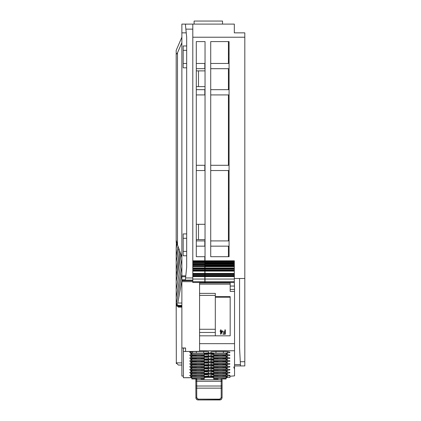 <?xml version="1.0" encoding="UTF-8"?>
<svg xmlns="http://www.w3.org/2000/svg" width="421" height="421" viewBox="0 0 421 421"><rect width="100%" height="100%" fill="white"/><g stroke="black" fill="none" stroke-linecap="round" stroke-linejoin="round"><path stroke-width="0.63" d="M205.038 275.445L205.038 282.517L234.323 282.517L234.323 275.445L205.038 275.445L205.038 270.545L234.323 270.545L234.323 269.977L205.038 269.977L205.038 265.388L234.323 265.388L234.323 264.041L205.038 264.041L205.038 262.767L234.323 262.767L234.323 261.457L205.038 261.457L205.038 262.767M192.797 282.496L204.816 282.517L204.816 281.675L192.797 281.675L192.797 282.496L204.816 282.496M215.31 296.631L230.171 296.631L230.171 335.821L199.575 335.821L199.575 351.33L183.398 351.519L183.398 348.199L183.398 376.058L181.872 376.058L181.872 280.212L192.797 280.554M186.677 24.108L181.872 24.108L181.872 280.212M181.872 86.147L181.872 85.852M228.419 256.699L228.419 246.159M228.419 240.912L228.419 170.537M228.419 165.295L228.419 94.92M228.419 89.673L228.419 68.691M228.419 63.45L228.419 41.595M186.677 24.134L191.487 24.108M205.038 224.304L198.48 224.304L198.48 239.602L196.297 239.602L196.297 240.912L204.816 240.912L204.816 246.159L196.297 246.159L196.297 256.699L196.297 41.595L196.297 63.45L204.816 63.45L204.816 68.691L196.297 68.691L196.297 70.881L205.038 70.881M181.872 280.654L192.797 280.654M192.797 281.66L181.872 281.66M200.991 367.333L204.269 367.333L200.991 367.349L200.991 366.865M204.269 367.333L204.269 366.859L191.813 366.859L191.813 367.333L196.186 367.333L196.186 366.865M196.186 367.333L191.813 367.333M191.813 366.859L204.269 366.859L191.813 366.849L191.813 364.77M204.269 366.849L204.269 364.77M222.162 331.374L221.046 331.374L221.046 333.295L222.162 331.374L221.046 333.306M221.046 330.885L222.577 330.895L222.577 331.374L220.962 334.185L220.609 334.185L220.609 331.385L220.13 331.374L220.13 330.895L220.609 330.895L220.609 329.859L221.046 329.859L221.046 330.885L222.577 330.885L222.577 331.374M220.609 329.869L221.046 329.869M224.888 329.869L225.346 329.869L225.346 334.211L222.988 334.211L222.988 333.711L224.888 333.711L224.888 332.348L223.251 332.348L223.251 331.843L224.888 331.843L224.888 329.859L225.346 329.859L225.346 334.211M220.13 331.374L220.13 330.885L220.609 330.885M220.609 334.185L220.609 331.374M223.251 332.348L223.251 331.832L224.888 331.832M222.988 334.211L222.988 333.7L224.888 333.7M230.171 335.821L230.171 297.2L215.31 297.2M215.31 295.379L199.575 295.379L199.575 329.28L215.31 329.28L215.31 293.384L199.575 293.39L199.575 284.17L230.171 284.17L230.171 291.406L234.539 291.406L234.539 375.874L229.95 376.258L229.95 377.469L229.95 376.258M215.31 329.28L215.31 335.821M234.539 291.406L234.539 289.411L230.171 289.411L234.539 289.416L234.323 281.775M199.575 295.379L199.575 293.384L215.31 293.384M199.575 329.28L199.575 332.469L215.31 332.469M199.575 335.821L199.575 332.469M230.171 283.001L230.171 282.517M199.575 283.001L230.171 282.975L230.171 284.17M199.575 282.517L199.575 284.17M208.969 352.645A5.247 0.458 180 0 1 203.727 353.103L196.297 353.103A5.247 0.458 0 0 1 192.097 352.919A11.804 1.026 0 0 1 189.745 352.266A11.804 1.026 0 0 1 192.097 351.688A5.247 0.458 0 0 1 196.297 351.503L203.727 351.503A5.247 0.458 0 0 1 208.969 351.945L208.969 352.645L208.632 351.798M213.668 354.45A5.247 0.458 180 0 0 210.721 354.845L210.721 355.55A5.247 0.458 180 0 0 215.962 356.003L223.393 356.003A5.247 0.458 180 0 0 227.593 355.824A11.804 1.026 180 0 0 229.945 355.171A11.804 1.026 180 0 0 227.593 354.587A5.247 0.458 180 0 0 226.124 354.471M191.813 354.624A11.804 1.026 0 0 0 189.745 355.171A11.804 1.026 0 0 0 192.097 355.824A5.247 0.458 0 0 0 196.297 356.003L203.727 356.003A5.247 0.458 180 0 0 208.969 355.55L208.969 354.861A5.247 0.458 0 0 1 208.969 354.861L208.958 354.829M212.742 370.575L227.219 370.575L227.219 371.396L226.124 371.396M203.727 370.254L203.727 370.522L196.297 370.522A5.247 0.458 0 0 1 192.097 370.338A11.804 1.026 0 0 1 189.745 369.685A11.804 1.026 0 0 1 191.813 369.138M213.668 366.065A5.247 0.458 180 0 0 210.721 366.459A5.247 0.458 180 0 0 210.721 366.475L210.721 367.159A5.247 0.458 180 0 0 215.962 367.617L223.393 367.617A5.247 0.458 180 0 0 227.593 367.433A11.804 1.026 180 0 0 229.945 366.78A11.804 1.026 180 0 0 227.593 366.202A5.247 0.458 180 0 0 226.124 366.086M204.269 368.491L212.579 368.333L213.231 367.675L213.668 367.78M213.231 367.78L212.579 368.491L213.668 368.491M226.124 367.78L226.561 367.675M226.124 368.491L227.219 368.491L226.561 367.78M191.813 368.491L190.724 368.491L190.724 367.675L205.201 367.675M191.813 367.78L190.724 368.491M205.364 368.491L204.269 367.78M205.364 353.977L204.706 353.161L205.364 353.977L204.269 353.977M213.231 373.59L212.579 374.301L213.668 373.59M212.579 374.301L213.668 374.301M191.813 374.301L190.724 374.301L190.724 373.48L205.201 373.48M191.813 373.59L190.724 374.301M223.393 353.103A5.247 0.458 180 0 0 227.593 352.919A11.804 1.026 180 0 0 229.945 352.266A11.804 1.026 180 0 0 227.593 351.688A5.247 0.458 180 0 0 223.393 351.503L223.393 353.103L215.962 353.103L215.962 351.503L223.393 351.503M226.124 373.59L226.561 373.48M226.124 374.301L227.219 374.301L226.561 373.59M205.364 374.301L204.706 373.48L205.364 374.301L204.269 374.301M204.706 373.59L204.269 373.59M212.742 373.48L227.219 373.48L227.219 374.301M213.668 368.964A5.247 0.458 180 0 0 210.721 369.359A5.247 0.458 180 0 0 210.721 369.375L210.721 370.064A5.247 0.458 180 0 0 215.962 370.522L223.393 370.522A5.247 0.458 180 0 0 227.593 370.338A11.804 1.026 180 0 0 229.945 369.685A11.804 1.026 180 0 0 227.593 369.101A5.247 0.458 180 0 0 226.124 368.985M203.727 370.522A5.247 0.458 180 0 0 208.969 370.064L208.958 369.343M204.269 368.922A5.247 0.458 0 0 1 208.969 369.359A5.247 0.458 0 0 1 208.969 369.375M205.201 370.575L190.724 370.575L190.724 371.396L191.813 371.396M191.376 370.575L191.813 370.685M191.376 370.685L190.724 371.396M226.561 370.575L227.219 371.396M226.561 370.685L226.124 370.685M213.231 370.685L212.579 371.396L213.668 370.685M212.579 371.396L213.668 371.396M205.364 371.396L204.706 370.575L205.364 371.396L204.269 371.396M204.706 370.685L204.269 370.685M213.668 357.355A5.247 0.458 180 0 0 210.721 357.75A5.247 0.458 180 0 0 210.721 357.766L210.721 358.45A5.247 0.458 180 0 0 215.962 358.908L223.393 358.908A5.247 0.458 180 0 0 227.593 358.724A11.804 1.026 180 0 0 229.945 358.071A11.804 1.026 180 0 0 227.593 357.492A5.247 0.458 180 0 0 226.124 357.376M212.742 358.966L227.219 358.966L227.219 359.787L226.561 358.966M205.364 359.623L204.711 358.966L205.364 359.787L212.579 359.623L213.231 358.966L213.668 359.076M213.231 359.076L212.579 359.787L213.668 359.787M191.376 358.966L190.724 359.787L191.813 359.787M205.201 358.966L190.724 358.966L190.724 359.787M204.269 360.213A5.247 0.458 0 0 1 208.969 360.65A5.247 0.458 0 0 1 208.969 360.671L208.969 361.355A5.247 0.458 180 0 1 203.727 361.813L196.297 361.813A5.247 0.458 0 0 1 192.097 361.628A11.804 1.026 0 0 1 189.745 360.976A11.804 1.026 0 0 1 191.813 360.429M226.124 359.076L226.561 359.076M226.124 359.787L227.219 359.787M191.376 359.076L191.813 359.076M205.364 359.787L204.269 359.787M204.706 359.076L204.269 359.076M203.727 358.639L203.727 358.908L196.297 358.908A5.247 0.458 0 0 1 192.097 358.724A11.804 1.026 0 0 1 189.745 358.071A11.804 1.026 0 0 1 191.813 357.524M191.813 377.2L190.724 377.2L191.376 376.385M191.813 376.49L191.376 376.49M213.231 376.49L212.579 377.2L213.668 376.49M212.579 377.2L213.668 377.2M190.724 377.2L190.724 376.385L205.201 376.385M212.742 376.385L227.219 376.385L227.219 377.2L226.124 376.49M227.219 377.2L226.124 377.2M204.269 376.49L205.364 377.2L204.269 377.2M191.813 365.591L190.724 365.591L190.724 364.77L205.201 364.77M190.724 365.591L191.376 364.77M191.813 364.881L191.376 364.881M205.364 365.428L204.711 364.77L205.364 365.591L212.579 365.428L213.231 364.77L213.668 364.881M213.231 364.881L212.579 365.591L213.668 365.591M212.742 364.77L227.219 364.77L227.219 365.591L226.124 365.591M227.219 365.591L226.124 364.881M203.727 367.349L203.727 367.617L196.297 367.617A5.247 0.458 0 0 1 192.097 367.433A11.804 1.026 0 0 1 189.745 366.78A11.804 1.026 0 0 1 191.813 366.233M213.668 363.16A5.247 0.458 180 0 0 210.721 363.555L210.721 364.254A5.247 0.458 180 0 0 215.962 364.712L223.393 364.712A5.247 0.458 180 0 0 227.593 364.533A11.804 1.026 180 0 0 229.945 363.876A11.804 1.026 180 0 0 227.593 363.297A5.247 0.458 180 0 0 226.124 363.181M213.668 360.255A5.247 0.458 180 0 0 210.721 360.65A5.247 0.458 180 0 0 210.721 360.671L210.721 361.355A5.247 0.458 180 0 0 215.962 361.813L223.393 361.813A5.247 0.458 180 0 0 227.593 361.628A11.804 1.026 180 0 0 229.945 360.976A11.804 1.026 180 0 0 227.593 360.392A5.247 0.458 180 0 0 226.124 360.276M191.813 361.976L190.724 362.686L190.724 361.871L205.201 361.871M191.813 362.686L190.724 362.686M203.727 364.444L203.727 364.712L196.297 364.712A5.247 0.458 0 0 1 192.097 364.533A11.804 1.026 0 0 1 189.745 363.876A11.804 1.026 0 0 1 191.813 363.334M212.742 361.871L227.219 361.871L227.219 362.686L226.124 362.686M227.219 362.686L226.124 361.976M205.364 362.686L204.711 361.871L205.364 362.686L204.269 362.686M204.706 361.976L204.269 361.976M205.364 362.523L212.579 362.523L213.231 361.871L213.668 361.976M213.231 361.976L212.579 362.686L213.668 362.686M191.813 353.977L190.724 353.977L190.724 353.161L205.201 353.161M191.813 353.266L190.724 353.977M203.727 364.712A5.247 0.458 180 0 0 208.969 364.254L208.969 363.57A5.247 0.458 0 0 1 208.969 363.57A5.247 0.458 0 0 0 204.269 363.118M205.364 365.591L204.269 365.591M204.706 364.881L204.269 364.881M203.727 367.617A5.247 0.458 180 0 0 208.969 367.159L208.958 366.444M204.269 366.017A5.247 0.458 0 0 1 208.969 366.459A5.247 0.458 0 0 1 208.969 366.475M227.219 368.491L227.219 367.675L212.742 367.675M205.364 353.814L212.579 353.814L213.231 353.161L212.579 353.977L213.668 353.977M205.201 356.061L190.724 356.061L190.724 356.882L191.813 356.882M191.376 356.061L190.724 356.882M205.364 356.882L204.711 356.061L205.364 356.882L204.269 356.882M204.706 356.171L204.269 356.171M215.962 351.503A5.247 0.458 180 0 0 210.721 351.945A5.247 0.458 180 0 0 210.721 351.961L210.721 352.645A5.247 0.458 180 0 0 215.962 353.103M203.727 358.908A5.247 0.458 180 0 0 208.969 358.45L208.969 357.766A5.247 0.458 0 0 0 208.969 357.75A5.247 0.458 0 0 0 204.269 357.313M212.742 353.161L227.219 353.161L227.219 353.977L226.124 353.266M205.364 356.719L212.579 356.719L213.231 356.061L212.579 356.882L213.668 356.882M212.742 356.061L227.219 356.061L227.219 356.882L226.124 356.882M227.219 356.882L226.124 356.171M204.269 354.408A5.247 0.458 0 0 1 208.969 354.845M213.231 356.171L213.668 356.171M227.219 353.977L226.124 353.977M204.706 376.49L205.364 377.2M213.231 353.266L213.668 353.266M204.706 353.266L204.269 353.266M205.364 368.333L204.706 367.78M191.376 356.171L191.813 356.171M212.579 376.548L205.364 376.548M205.364 377.037L212.579 377.037M203.727 376.058L203.727 376.327L196.297 376.327A5.247 0.458 0 0 1 192.097 376.142A11.804 1.026 0 0 1 189.745 375.49A11.804 1.026 0 0 1 191.813 374.943M203.727 376.327A5.247 0.458 180 0 0 208.969 375.869L208.632 375.022M204.269 374.727A5.247 0.458 180 0 1 208.969 375.169A5.247 0.458 180 0 1 208.969 375.185L208.969 375.869M213.668 371.869A5.247 0.458 180 0 0 210.721 372.264L210.721 372.964A5.247 0.458 180 0 0 215.962 373.422L223.393 373.422A5.247 0.458 180 0 0 227.593 373.238A11.804 1.026 180 0 0 229.945 372.585A11.804 1.026 180 0 0 227.593 372.006A5.247 0.458 180 0 0 226.124 371.89M212.579 364.933L205.364 364.933M213.668 374.774A5.247 0.458 180 0 0 210.721 375.169A5.247 0.458 180 0 0 210.721 375.185L210.721 375.869A5.247 0.458 180 0 0 215.962 376.327L223.393 376.327A5.247 0.458 180 0 0 227.593 376.142A11.804 1.026 180 0 0 229.945 375.49A11.804 1.026 180 0 0 227.593 374.911A5.247 0.458 180 0 0 226.124 374.79M212.579 367.838L205.364 367.838M212.579 359.129L205.364 359.129M212.579 373.643L205.364 373.643M205.364 374.137L212.579 374.137M212.579 362.028L205.364 362.028M191.813 372.038A11.804 1.026 0 0 0 189.745 372.585A11.804 1.026 0 0 0 192.097 373.238A5.247 0.458 0 0 0 196.297 373.422L203.727 373.422A5.247 0.458 180 0 0 208.969 372.964L208.969 372.28A5.247 0.458 0 0 1 208.969 372.28L208.958 372.248M204.269 371.827A5.247 0.458 0 0 1 208.969 372.264M212.579 370.738L205.364 370.738M205.364 371.233L212.579 371.233M212.579 356.224L205.364 356.224M212.579 353.324L205.364 353.324M191.813 377.658L183.398 377.726L183.398 351.519M200.991 378.474L200.991 378.947L204.269 378.963L200.991 378.947L204.269 378.963L204.269 377.516L206.206 377.405A4.373 0.379 180 0 1 208.395 377.353L209.547 377.353A4.373 0.379 180 0 1 211.731 377.405L213.668 377.5L213.668 378.474L226.124 378.474L226.124 378.963L222.846 378.958L222.846 378.474M229.95 377.469L226.124 377.658M185.587 351.33L185.587 347.993L183.398 348.199M226.124 355.74L222.846 355.74L226.124 355.74L226.124 355.25L213.668 355.24L213.668 355.724L218.041 355.724L218.041 355.25M218.041 355.724L213.668 355.724M222.846 355.734L222.846 355.25M213.668 355.25L226.124 355.25L213.668 355.25L213.668 353.161M226.124 355.24L226.124 353.161M185.587 347.993L181.872 347.993M204.269 364.444L200.991 364.444L204.269 364.444L204.269 363.96L191.813 363.949L191.813 364.433L196.186 364.433L196.186 363.96M196.186 364.433L191.813 364.433M200.991 364.444L200.991 363.96M191.813 363.96L204.269 363.96L191.813 363.96L191.813 361.871M204.269 363.949L204.269 361.871M204.269 378.463L191.813 378.463L191.813 378.947L196.186 378.963L191.813 378.958L196.186 378.963L196.186 378.474M191.813 378.463L191.813 376.385M204.269 378.474L191.813 378.474L204.269 378.474M226.124 376.385L226.124 378.474L213.668 378.474L213.668 378.947L218.041 378.963L213.668 378.958L218.041 378.963L218.041 378.474M222.846 378.958L226.124 378.947L222.846 378.963M191.813 377.516L204.269 377.516L204.269 376.385M213.668 376.385L213.668 377.516L226.124 377.516M204.269 376.058L200.991 376.058L204.269 376.058L204.269 373.48M200.991 376.053L200.991 375.574M191.813 375.569L204.269 375.569L191.813 375.574L191.813 373.48M204.269 375.569L191.813 375.574L191.813 376.058L196.186 376.053L191.813 376.058M191.813 376.042L196.186 376.042L196.186 375.574M204.269 373.153L200.991 373.153L204.269 373.153L204.269 372.669L191.813 372.659L191.813 373.143L196.186 373.143L196.186 372.669M196.186 373.143L191.813 373.143M200.991 373.153L200.991 372.669M191.813 372.669L204.269 372.669L191.813 372.669L191.813 370.575M204.269 372.659L204.269 370.575M222.083 388.067L221.209 388.146L221.209 397.84L222.083 397.766L222.083 378.474M195.86 397.766L196.733 397.84L198.044 399.15L198.044 399.95L197.028 399.697L195.928 398.308L195.86 388.067L196.733 388.146L196.733 397.84M222.083 397.766L221.504 399.25L220.046 399.945L198.044 399.95L220.746 399.776M196.733 378.474L196.733 381.3A0.874 0.5 180 0 1 195.86 380.8L195.86 379.795L221.209 379.795L221.209 378.474M195.86 380.8L195.86 388.067M195.86 378.963L195.86 379.795M221.083 399.603L221.567 399.171M196.36 399.161L196.86 399.603M197.191 399.776L198.044 399.95M226.124 367.675L226.124 370.238L222.846 370.254L226.124 370.254L222.846 370.254L222.846 369.77M226.124 369.754L213.668 369.754L213.668 370.238L218.041 370.254L213.668 370.248L218.041 370.254L218.041 369.77M213.668 369.754L213.668 367.675M222.846 364.433L226.124 364.433L222.846 364.444L222.846 363.96M226.124 364.433L226.124 363.96L213.668 363.949L213.668 364.433L218.041 364.433L218.041 363.96M218.041 364.433L213.668 364.433M213.668 363.96L226.124 363.96L213.668 363.96L213.668 361.871M226.124 363.949L226.124 361.871M222.846 367.333L226.124 367.333L222.846 367.349L222.846 366.865M226.124 367.333L226.124 366.859L213.668 366.859L213.668 367.333L218.041 367.333L218.041 366.865M218.041 367.333L213.668 367.333M213.668 366.859L226.124 366.859L213.668 366.849L213.668 364.77M226.124 366.849L226.124 364.77M222.846 373.143L226.124 373.143L222.846 373.153L222.846 372.669M226.124 373.143L226.124 372.669L213.668 372.659L213.668 373.143L218.041 373.143L218.041 372.669M218.041 373.143L213.668 373.143M213.668 372.669L226.124 372.669L213.668 372.669L213.668 370.575M226.124 372.659L226.124 370.575M200.991 355.724L204.269 355.724L200.991 355.74L200.991 355.25M204.269 355.724L204.269 355.25L191.813 355.24L191.813 355.724L196.186 355.724L196.186 355.25M196.186 355.724L191.813 355.724M191.813 355.25L204.269 355.25L191.813 355.25L191.813 353.161M204.269 355.24L204.269 353.161M222.846 376.042L226.124 376.042L222.846 376.058L222.846 375.574M226.124 376.042L226.124 375.569L213.668 375.569L213.668 376.042L218.041 376.042L218.041 375.574M218.041 376.042L213.668 376.042M213.668 375.569L226.124 375.569L213.668 375.558L213.668 373.48M226.124 375.558L226.124 373.48M196.186 358.155L196.186 358.629L191.813 358.639L196.186 358.629L191.813 358.639L191.813 358.155L204.269 358.15L204.269 358.629L200.991 358.639L204.269 358.639L200.991 358.639L200.991 358.155M191.813 358.15L204.269 358.15L191.813 358.155L191.813 356.061M204.269 358.139L204.269 356.061M204.269 358.966L204.269 361.528L200.991 361.544L204.269 361.544L200.991 361.544L200.991 361.06M204.269 361.044L191.813 361.044L191.813 361.528L196.186 361.544L191.813 361.539L196.186 361.544L196.186 361.06M191.813 361.044L191.813 358.966M204.269 367.675L204.269 370.238L200.991 370.254L204.269 370.254L200.991 370.254L200.991 369.77M204.269 369.754L191.813 369.754L191.813 370.238L196.186 370.254L191.813 370.248L196.186 370.254L196.186 369.77M191.813 369.754L191.813 367.675M218.041 358.155L218.041 358.629L213.668 358.639L218.041 358.629L213.668 358.639L213.668 358.155L226.124 358.15L226.124 358.629L222.846 358.639L226.124 358.639L222.846 358.639L222.846 358.155M213.668 358.15L226.124 358.15L213.668 358.155L213.668 356.061M226.124 358.139L226.124 356.061M226.124 358.966L226.124 361.528L222.846 361.544L226.124 361.544L222.846 361.544L222.846 361.06M226.124 361.044L213.668 361.044L213.668 361.528L218.041 361.544L213.668 361.539L218.041 361.544L218.041 361.06M213.668 361.044L213.668 358.966M196.297 89.673L204.816 89.673L204.816 94.92L196.297 94.92M196.297 165.295L204.816 165.295L204.816 170.537L196.297 170.537M186.677 63.45L186.677 67.818L183.182 67.818L183.182 45.963L186.677 45.963L186.677 63.45L183.182 63.45M186.677 251.4L186.677 255.773L183.182 255.773L183.182 233.918L186.677 233.918L186.677 251.4L183.182 251.4M194.544 24.108L205.038 24.108M198.48 239.602L205.038 239.602M198.48 224.304L196.297 224.304M196.297 41.595L205.038 41.595L205.038 261.457M183.182 238.291L186.677 238.291M183.182 50.336L186.677 50.336M196.297 86.615L198.48 86.615L198.48 70.881M198.48 86.615L205.038 86.615M196.297 256.699L204.816 256.699L204.816 261.457L192.797 261.457L192.797 24.108L191.923 24.108L234.323 24.108L234.323 32.854L244.811 32.854L244.811 278.502L234.323 278.502M210.279 24.108L234.323 24.108M186.677 24.155L185.372 24.155L186.24 32.854L185.866 29.144L192.797 29.144M181.872 275.855L185.798 275.855L185.361 280.212M185.798 275.855L186.677 267.056L186.677 255.773M186.677 233.918L186.677 67.818M186.677 45.963L186.677 37.269L186.24 32.854L181.872 32.854M229.077 256.699L210.721 256.699L210.721 41.595L229.077 41.595L229.077 256.699L229.077 255.563L228.419 255.563M192.797 261.457L192.797 262.767L204.816 262.767L204.816 261.457M192.797 262.767L204.816 262.767M192.797 262.957L192.797 265.388L204.816 265.388L204.816 264.041L192.797 264.041M204.816 262.957L204.816 264.041M192.797 265.388L204.816 265.388M192.797 265.583L192.797 269.103L204.816 269.103L204.816 268.535L192.797 268.535M204.816 265.583L204.816 268.535M204.816 269.103L204.816 269.977L192.797 269.977L192.797 269.103M192.797 269.977L192.797 270.545L204.816 270.545L204.816 269.977M192.797 271.113L204.816 271.113L204.816 273.434L192.797 273.434L192.797 270.545M204.816 271.113L204.816 270.545M204.816 273.434L204.816 274.003L192.797 274.003L192.797 273.434M204.816 274.571L204.816 275.445L192.797 275.445L192.797 274.571L204.816 274.571L204.816 274.003M192.797 274.571L192.797 274.003M192.797 275.445L192.797 276.013L204.816 276.013L204.816 275.445M192.797 281.675L192.797 276.013M192.797 276.576L204.816 276.576L204.816 276.013M204.816 276.576L204.816 281.675M229.077 41.595L229.077 53.393L228.419 53.393M192.797 280.133L185.372 280.133M192.797 277.949L185.587 277.949M181.872 256.821L177.499 244.933L176.189 240.054L176.189 52.536C176.273 54.33 176.709 54.42 177.499 52.804L181.872 42.721M181.872 37.222L176.189 50.336L176.189 52.536M181.872 362.865L176.189 362.865L178.372 365.049L181.872 365.049M176.32 363.607L176.189 303.967L176.189 305.136L178.372 307.13L181.872 307.13M181.119 254.784L176.189 281.612L176.189 275.96L180.43 252.9M179.693 250.911L176.189 269.993L176.189 275.96M181.872 305.925L178.372 305.925L176.262 304.446L176.189 303.857L176.189 303.236L176.362 303.962L177.783 303.031L181.872 303.031M181.872 266.619L176.189 297.531L176.189 303.236M181.872 305.409L178.372 305.409L176.362 303.962M176.189 303.967L176.189 289.732L181.872 258.826M176.189 281.612L176.189 289.732M181.872 306.614L178.372 306.614C177.057 306.462 176.331 305.672 176.189 304.236L176.22 304.236M176.189 269.993L176.189 262.194L178.741 248.311M178.009 246.322L176.189 256.226L176.189 262.194M176.189 256.226L176.189 248.427L177.062 243.67M176.394 241.328L176.189 248.427M176.189 242.454L176.189 234.655M234.539 365.923L240.486 365.923L239.565 347.562L239.565 278.502M194.107 24.108L194.107 21.05L222.52 21.05L222.52 24.108M240.486 365.923L244.811 365.923L244.811 361.713L240.275 361.713M244.811 361.713L244.811 278.502M240.444 32.854L234.323 32.854M234.539 364.612L240.417 364.612M229.077 63.45L210.721 63.45M210.721 68.691L229.077 68.691M229.077 89.673L210.721 89.673M210.721 94.92L229.077 94.92M228.419 208.569L229.077 208.569L229.077 170.537L210.721 170.537M210.721 165.295L229.077 165.295L229.077 101.477L228.419 101.477M228.419 221.678L229.077 221.678L229.077 240.912L210.721 240.912M210.721 246.159L229.077 246.159L229.077 255.563M234.323 264.041L234.323 262.767M205.038 265.388L205.038 264.041M205.038 269.103L234.323 269.103L234.323 265.388M234.323 269.103L234.323 269.977M205.038 269.977L205.038 270.545M205.038 274.571L234.323 274.571L234.323 270.545M234.323 274.571L234.323 275.445M205.038 260.799L234.323 260.799L234.323 261.457M229.077 62.14L228.419 62.14M229.077 58.435L228.419 58.435M229.077 58.64L228.419 58.64M229.077 62.345L228.419 62.345M228.419 73.065L229.077 73.065L229.077 88.363L228.419 88.363M205.038 282.496L234.323 282.496M204.269 365.902L191.813 365.902M230.171 286.048L234.539 286.048M199.575 343.657L234.539 343.657M199.575 350.761L234.539 350.761M192.097 352.919L192.497 351.646M227.187 354.545L227.593 355.824M223.393 355.74L223.393 356.003M203.727 356.003L203.727 355.74M196.297 356.003L196.297 355.25M223.393 367.617L223.393 367.349M215.962 367.349L215.962 367.617M210.721 367.159L211.058 366.312M227.187 351.646L227.593 352.919M203.727 353.103L203.727 351.503M227.187 369.059L227.593 370.338M208.969 370.064L208.632 369.217M211.058 357.603L210.721 358.45M227.187 357.45L227.593 358.724M223.393 358.639L223.393 358.908M215.962 358.908L215.962 358.639M196.297 358.908L196.297 358.155M223.393 364.444L223.393 364.712M215.962 364.712L215.962 364.444M211.058 363.407L210.721 364.254M208.969 361.355L208.632 360.508M203.727 361.813L203.727 361.544M196.297 361.813L196.297 361.06M227.187 360.355L227.593 361.628M223.393 361.813L223.393 361.544M215.962 361.813L215.962 361.544M211.058 360.508L210.721 361.355M196.297 364.712L196.297 363.96M227.593 364.533L227.187 363.255M208.632 363.407L208.969 364.254M208.969 355.55L208.632 354.703M208.632 366.312L208.969 367.159M196.297 367.617L196.297 366.865M227.187 366.159L227.593 367.433M210.721 370.064L211.058 369.217M196.297 351.503L196.297 353.103M208.632 357.603L208.969 358.45M210.721 352.645L211.058 351.798M215.962 356.003L215.962 355.74M210.721 355.55L211.058 354.703M196.297 376.327L196.297 375.574M227.187 371.964L227.593 373.238M223.393 373.153L223.393 373.422M215.962 373.153L215.962 373.422M210.721 372.964L211.058 372.117M223.393 370.254L223.393 370.522M215.962 370.254L215.962 370.522M227.187 374.869L227.593 376.142M223.393 376.327L223.393 376.058M215.962 376.058L215.962 376.327M210.721 375.869L211.058 375.022M208.969 372.964L208.632 372.117M203.727 373.153L203.727 373.422M196.297 373.422L196.297 372.669M196.297 370.522L196.297 369.77M222.846 355.724L226.124 355.724M226.124 354.293L213.668 354.293M200.991 364.433L204.269 364.433M204.269 363.002L191.813 363.002M226.124 378.463L213.668 378.463M200.991 376.042L204.269 376.042M204.269 374.611L191.813 374.611M200.991 373.143L204.269 373.143M204.269 371.711L191.813 371.711M222.083 385.52A0.874 0.5 180 0 1 221.209 386.02L221.209 381.3A0.874 0.5 0 0 0 222.083 380.8M222.083 379.795L221.209 379.795L221.209 381.3L196.733 381.3L196.733 386.02L221.209 386.02L221.209 388.146L196.733 388.146L196.733 386.02A0.874 0.5 -0 0 1 195.86 385.52M221.209 397.84L219.899 399.15L219.899 399.95M219.899 399.15L198.044 399.15M219.899 398.997L221.209 397.687M196.733 397.687L198.044 398.997M226.124 368.807L213.668 368.807M213.668 369.764L226.124 369.764L213.668 369.77M226.124 363.002L213.668 363.002M226.124 365.902L213.668 365.902M226.124 371.711L213.668 371.711M204.269 354.293L191.813 354.293M226.124 374.611L213.668 374.611M204.269 357.192L191.813 357.192M204.269 360.097L191.813 360.097M191.813 361.055L204.269 361.055L191.813 361.06M204.269 368.807L191.813 368.807M191.813 369.764L204.269 369.764L191.813 369.77M226.124 357.192L213.668 357.192M226.124 360.097L213.668 360.097M213.668 361.055L226.124 361.055L213.668 361.06M181.872 279.791L185.403 279.791M181.872 276.744L185.708 276.744M192.797 37.222L244.811 37.222M204.816 260.799L192.797 260.799M192.797 262.109L204.816 262.109M204.816 263.578L192.797 263.578M192.797 264.735L204.816 264.735M204.816 266.198L192.797 266.198M204.816 266.661L192.797 266.661M204.816 267.966L192.797 267.966M192.797 279.06L204.816 279.06M177.499 244.933L177.499 52.804M178.372 305.925L178.372 305.409M181.872 273.666L176.32 303.862M181.872 280.802L177.783 303.031M178.372 307.13L178.372 306.614M205.038 262.109L234.323 262.109M205.038 262.957L234.323 262.957M234.323 263.578L205.038 263.578M205.038 264.735L234.323 264.735M205.038 265.583L234.323 265.583M234.323 266.198L205.038 266.198M234.323 266.661L205.038 266.661M234.323 267.966L205.038 267.966M234.323 268.535L205.038 268.535M205.038 271.113L234.323 271.113M234.323 273.434L205.038 273.434M234.323 274.003L205.038 274.003M205.038 276.013L234.323 276.013M205.038 276.576L234.323 276.576M205.038 279.06L234.323 279.06M205.038 281.675L234.323 281.675M229.077 59.514L228.419 59.514M229.077 61.261L228.419 61.261M229.077 54.272L228.419 54.272M204.269 367.349L200.991 367.349M196.186 367.349L191.813 367.349M233.75 366.98L234.539 369.106M189.518 377.742L183.398 377.742M218.041 355.74L213.668 355.74M196.186 364.444L191.813 364.444M196.186 373.153L191.813 373.153M226.124 364.444L222.846 364.444M218.041 364.444L213.668 364.444M226.124 367.349L222.846 367.349M218.041 367.349L213.668 367.349M226.124 373.153L222.846 373.153M218.041 373.153L213.668 373.153M204.269 355.74L200.991 355.74M196.186 355.74L191.813 355.74M226.124 376.058L222.846 376.058M218.041 376.058L213.668 376.058"/></g></svg>
